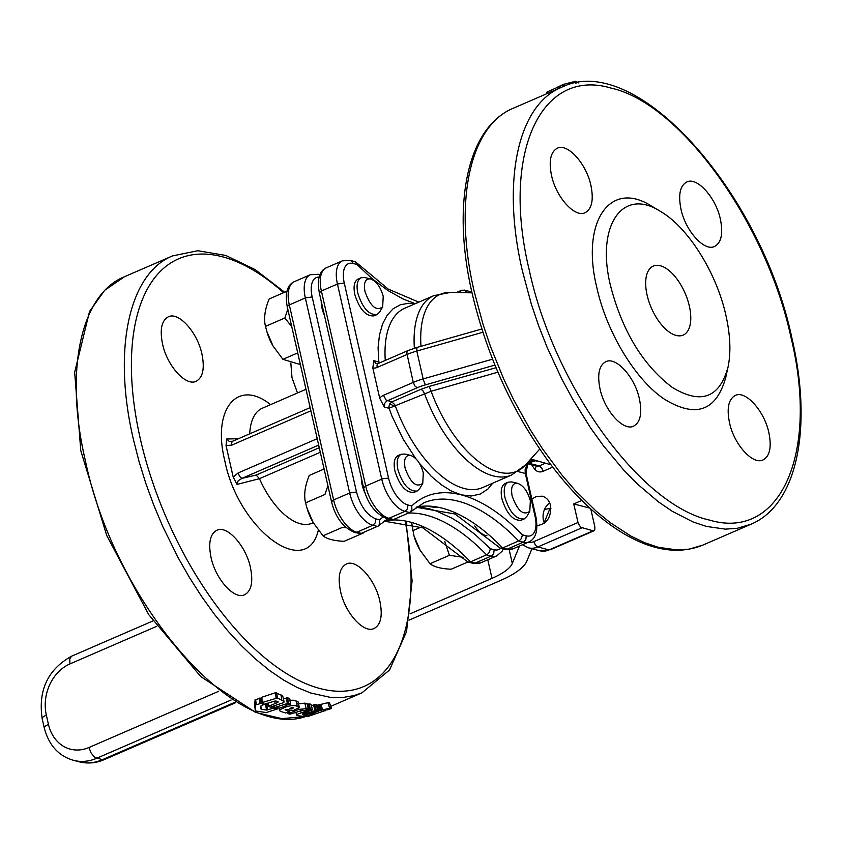 <?xml version="1.0" encoding="UTF-8"?>
<svg xmlns="http://www.w3.org/2000/svg" width="843" height="843" viewBox="0 0 843 843"><rect width="100%" height="100%" fill="white"/><g stroke="black" fill="none" stroke-linecap="round" stroke-linejoin="round"><path stroke-width="1.26" d="M590.785 508.961L594.863 526.907L594.779 529.973L593.103 530.816L580.669 527.244L578.224 523.419L573.735 503.924L581.796 500.426M549.625 502.765C544.262 507.317 542.186 513.187 543.387 520.384L544.304 523.166M544.504 509.372L549.984 508.519A15.037 13.952 22.4 0 0 550.932 508.34M531.87 499.056L536.548 496.39L542.312 496.211C546.538 497.475 549.278 500.594 550.542 505.547C551.448 517.223 546.938 523.924 537.002 525.642M589.868 508.129L573.735 503.924M519.52 546.011L512.312 563.43A50.127 15.638 -12.8 0 1 492.006 578.34L409.972 613.894M408.971 620.174L500.426 580.532A65.122 20.316 167.2 0 0 526.812 561.175L531.954 548.73M550.964 464.788L530.774 459.035M524.198 518.94L521.185 520.247C513.113 520.921 506.706 513.808 501.943 498.908C500.32 490.731 501.416 485.579 505.242 483.45L508.245 482.143C504.42 484.272 503.324 489.425 504.957 497.602C509.709 512.512 516.127 519.625 524.198 518.94L526.812 516.474L529.794 511.248C523.398 515.916 517.507 510.826 512.133 495.99C510.605 487.106 512.46 482.891 517.697 483.324C523.471 485.568 527.697 491.374 530.342 500.742L529.794 511.248M415.841 458.676L403.08 439.013L391.995 416.179L388.792 407.338L389.603 404.008L391.879 401.89L386.157 400.067L383.449 395.325A10.021 8.167 -75.4 0 0 379.719 398.307L384.366 407.085L388.929 408.275L431.11 391.268L497.918 372.174M380.414 362.522L373.807 360.646L372.827 367.948A10.021 8.167 -75.4 0 0 377.116 367.453L377 364.998L377.938 363.596L375.736 363.417L373.807 360.646M467.285 292.721L464.693 290.234L461.701 290.224A184.68 90.443 -113.4 0 1 459.15 292.563M355.514 261.846L350.319 260.371L351.805 261.193L353.059 263.48L356.874 264.47L355.514 261.846M517.697 483.324L511.838 481.922L508.245 482.143M517.929 471.532L525.315 473.45L535.042 516.274A25.069 12.276 -113.4 0 1 526.232 535.821L522.428 534.831L521.459 538.445L519.467 540.574L502.639 547.961L500.331 548.171L454.999 513.988L416.115 507.233M522.428 534.831C501.564 513.535 481.184 500.205 461.279 494.862C441.458 489.846 424.946 493.555 411.742 505.969L411.89 509.867L409.582 512.565L393.544 519.509L388.939 518.308A30.074 14.731 -113.4 0 1 365.704 486.042L382.585 478.761L388.57 478.086L344.26 283.027A25.069 12.276 -113.4 0 1 353.059 263.48M389.603 404.008A5.016 0.938 30 0 1 394.587 406.452L395.409 406.115L394.714 404.619L391.879 401.89L420.952 389.287L422.901 390.72L424.482 393.512A97.746 47.872 66.6 0 0 511.596 475.009L482.533 487.602A97.746 47.872 -113.4 0 1 395.409 406.115M496.042 367.727L429.203 386.4L431.11 391.268A96.387 47.208 -113.4 0 0 525.41 464.999L511.596 475.009M378.897 363.175L378.075 347.738L379.455 335.061L382.49 324.155L387.085 315.314L393.123 308.78L400.425 304.723L408.802 303.269L415.03 303.786M379.719 398.307L372.827 367.948M377.063 314.555L374.06 315.862C365.978 316.536 359.571 309.423 354.819 294.523C353.185 286.346 354.281 281.193 358.106 279.065L361.12 277.758C357.295 279.887 356.189 285.039 357.822 293.216C362.574 308.116 368.992 315.229 377.063 314.555L379.677 312.089L382.669 306.852C376.263 311.531 370.383 306.441 364.998 291.604C363.47 282.721 365.325 278.496 370.562 278.938C376.347 281.183 380.562 286.989 383.217 296.357L382.669 306.852M417.159 491.037L414.155 492.333C406.073 493.018 399.666 485.905 394.914 471.005C393.281 462.818 394.376 457.665 398.202 455.536L401.215 454.24C397.39 456.369 396.284 461.521 397.917 469.699C402.669 484.599 409.087 491.711 417.159 491.037L419.772 488.561L422.764 483.334C416.358 488.002 410.478 482.923 405.093 468.086C403.565 459.203 405.42 454.978 410.657 455.41C416.442 457.665 420.657 463.471 423.312 472.839L422.764 483.334M456.411 292.51L461.701 290.224M534.81 460.088L530.711 460.931L527.244 464.008L525.094 469.793L525.315 473.45L525.927 473.429L527.497 465.21C526.727 463.429 536.401 459.867 536.58 461.026L536.401 460.984M410.657 455.41L404.798 454.019L401.215 454.24M370.562 278.938L364.703 277.537L361.12 277.758M436.474 507.581L429.013 506.527M350.319 260.371L342.374 260.845A30.074 14.731 66.6 0 0 337.432 284.038L381.742 479.087A30.074 14.731 66.6 0 0 404.977 511.364L388.939 518.308L386.61 518.519L391.837 519.804L393.544 519.509M590.943 185.608C593.788 199.917 591.87 208.938 585.179 212.657C574.915 218.147 555.948 197.114 551.501 175.323C548.656 161.013 550.574 151.993 557.265 148.273C567.529 142.783 586.496 163.816 590.943 185.608M720.407 219.359C723.252 233.669 721.334 242.689 714.643 246.419C704.379 251.899 685.412 230.866 680.965 209.075C678.12 194.765 680.038 185.745 686.729 182.025C696.992 176.545 715.96 197.578 720.407 219.359M768.9 432.817C771.756 447.127 769.828 456.147 763.136 459.867C752.883 465.357 733.916 444.324 729.469 422.533C726.613 408.223 728.531 399.203 735.233 395.483C745.486 389.993 764.453 411.026 768.9 432.817M639.437 399.066C642.292 413.376 640.364 422.396 633.673 426.115C623.409 431.595 604.442 410.562 600.005 388.781C597.15 374.471 599.067 365.451 605.769 361.721C616.022 356.241 634.99 377.274 639.437 399.066M324.513 315.704A21.307 10.432 -113.4 0 1 322.026 308.243A21.307 10.432 -113.4 0 1 321.225 301.214M486.917 535.716A21.307 10.432 -113.4 0 1 474.788 525.958M365.346 493.777A21.307 10.432 -113.4 0 1 362.121 484.725A21.307 10.432 -113.4 0 1 361.32 477.686M727.973 367.358L725.781 377.348C716.318 411.057 695.896 418.37 664.526 399.266C635.548 380.088 606.602 332.3 596.823 287.547C580.711 222.299 609.7 179.18 651.565 206.113L660.354 211.351C687.92 227.094 716.645 272.753 725.971 315.651C730.396 335.503 731.06 352.743 727.973 367.358C719.342 398.075 700.744 404.735 672.156 387.327C642.851 365.051 622.292 331.12 610.48 285.535C595.79 226.093 622.208 186.798 660.354 211.351M500.7 548.266A25.069 12.276 -113.4 0 1 494.156 549.731L490.341 548.73L489.372 552.344L487.38 554.473L470.552 561.86A184.68 90.443 66.6 0 0 384.197 521.016M356.494 491.985L349.666 492.997A30.074 14.731 66.6 0 0 372.891 525.263L356.852 532.218L354.534 532.418L360.625 533.661L378.254 526.021L379.803 523.777L379.666 519.878L375.852 518.877C366.979 515.273 360.53 506.306 356.494 491.985L312.173 296.936A25.069 12.276 -113.4 0 1 319.044 277.094M689.353 306.104A37.598 18.409 -113.4 0 1 683.167 335.092A37.598 18.409 -113.4 0 1 651.323 307.916A37.598 18.409 -113.4 0 1 653.272 266.103A37.598 18.409 -113.4 0 1 689.353 306.104M384.039 521.132L422.923 527.887L467.612 561.775L475.157 563.061L473.545 563.377L480.784 562.797A30.074 14.731 -113.4 0 1 475.157 563.061L491.195 556.106A30.074 14.731 66.6 0 0 496.833 555.843L502.101 551.238L503.292 548.941M463.07 557.276L449.414 555.316L444.767 541.385M324.102 469.014L309.286 475.431C304.913 485.937 303.68 495.083 305.577 502.86L324.945 494.472L327.906 485.737M363.712 532.439L363.175 532.671M346.136 527.686L342.374 527.412L323.006 535.811C326.915 539.004 333.965 540.837 344.144 541.322L363.512 532.924M291.762 326.673L284.85 317.99L287.811 309.255M317.221 438.687L238.095 472.976L233.195 477.075L226.05 445.61L231.762 445.115L231.646 442.659L232.584 441.247L310.161 407.633M411.795 523.44L414.008 535.969L420.183 550.384L430.046 563.714C433.955 566.907 441.005 568.751 451.184 569.225L467.96 561.954M430.046 563.714L449.414 555.316M412.617 530.774L421.152 527.065M305.577 502.86L306.968 508.066L313.143 522.481L323.006 535.811M286.894 291.278L269.191 298.949C264.818 309.455 263.585 318.601 265.482 326.389L266.873 331.584L273.048 345.999L282.911 359.329L300.371 364.566M282.911 359.329L297.727 352.901M265.482 326.389L284.85 317.99M238.421 438.718L226.683 439.003L226.05 445.62M233.195 477.075L237.009 484.419L259.444 478.666L320.308 452.291M232.584 441.258L229.212 441.395L226.683 439.003M238.095 472.976L239.665 476.485L241.962 478.36L318.675 445.115M237.009 484.419L238.158 480.742L241.962 478.36L256.167 475.062L259.444 478.666A62.656 30.685 -113.4 0 0 312.184 523.187L313.28 522.713M420.183 550.384L419.761 549.668A29.073 14.236 -113.4 0 1 414.419 537.339L414.008 535.969M313.143 522.481L312.721 521.754A29.073 14.236 -113.4 0 1 307.389 509.435L306.968 508.066M273.048 345.999L272.626 345.272A29.073 14.236 -113.4 0 1 267.294 332.953L266.873 331.584M250.455 567.634C253.311 581.944 251.393 590.964 244.691 594.694C234.438 600.174 215.471 579.141 211.024 557.349C208.168 543.04 210.097 534.019 216.788 530.3C227.041 524.81 246.008 545.842 250.455 567.634M379.919 601.386C382.775 615.706 380.857 624.716 374.155 628.446C363.902 633.925 344.935 612.893 340.488 591.112C337.632 576.791 339.56 567.782 346.252 564.051C356.515 558.572 375.483 579.605 379.919 601.386M297.495 392.964L291.994 377.653L290.835 363.006M201.962 354.176C204.817 368.486 202.9 377.506 196.198 381.236C185.945 386.716 166.977 365.683 162.53 343.902C159.675 329.581 161.593 320.561 168.294 316.842C178.547 311.362 197.515 332.395 201.962 354.176M547.37 93.468L546.917 92.14L559.236 86.544A242.995 119.011 -113.4 0 1 559.668 86.502M560.49 87.777L559.889 86.007L563.798 84.258L575.727 81.213L578.424 82.93M284.133 701.913L282.668 695.77L275.429 692.735L261.888 697.224L262.162 703.178A244.017 119.506 66.6 0 0 264.154 704.211L275.197 700.986L277.263 701.302L278.243 701.934L277.842 702.451L268.411 706.308A244.017 119.506 66.6 0 0 270.224 707.14L283.859 702.546L283.448 701.07L277.358 697.993L262.479 702.44L262.162 703.178M290.298 704.463L290.572 703.958A244.017 119.506 -113.4 0 1 288.538 703.157L274.449 707.572L279.981 708.025L286.662 705.412A244.017 119.506 -113.4 0 1 286.314 705.275L290.572 703.958L289.602 698.573A238.105 116.619 -113.4 0 1 287.621 697.793L283.648 698.784M299.339 707.403L297.179 706.265C293.986 705.106 289.866 705.496 284.829 707.414L279.676 709.817L279.676 710.754L281.72 711.745A244.017 119.506 66.6 0 0 285.693 712.988L289.549 711.471L286.072 710.438L285.83 709.3L293.174 710.607L299.339 707.403L298.011 701.724L293.754 700.259L290.034 700.28M308.011 709.585L308.369 709.079A244.017 119.506 -113.4 0 1 306.178 708.647L298.928 709.395L288.201 713.715A244.017 119.506 66.6 0 0 290.045 714.169L302.669 710.238A244.017 119.506 66.6 0 0 304.534 710.607L308.369 709.079L306.978 703.568A238.105 116.619 -113.4 0 1 304.829 703.146L297.663 703.926M311.973 710.206L312.353 709.722A244.017 119.506 -113.4 0 1 310.519 709.458L297.41 714.263L296.715 715.222L298.759 715.802A244.017 119.506 66.6 0 0 302.795 716.234L318.032 710.301A244.017 119.506 -113.4 0 1 316.251 710.164L303.912 714.4A244.017 119.506 -113.4 0 1 303.269 714.327C301.973 714.095 302.742 713.526 305.577 712.609L312.353 709.722L310.856 704.2A238.105 116.619 -113.4 0 1 309.065 703.937L307.316 704.337M317.653 710.744L316.399 704.769A238.105 116.619 -113.4 0 1 314.66 704.632L311.394 705.665M330.614 708.51L331.204 708.173A244.017 119.506 -113.4 0 1 329.697 708.225L320.625 710.407A244.017 119.506 -113.4 0 1 320.256 710.386L316.494 711.924A244.017 119.506 66.6 0 0 316.568 711.935L306.283 716.445A244.017 119.506 66.6 0 0 308.022 716.476L325.714 710.375A244.017 119.506 -113.4 0 1 324.302 710.417L331.204 708.173L329.381 702.63L328.781 702.978L329.381 702.63A238.105 116.619 -113.4 0 1 327.906 702.683L318.928 704.864A238.105 116.619 -113.4 0 1 318.57 704.853L316.726 705.37M267.937 704.168L263.364 704.39M255.84 711.018L266.272 712.556L277.368 708.963L273.079 708.31L266.493 710.059L261.182 709.226L260.866 706.044L263.195 704.39A244.017 119.506 -113.4 0 1 261.204 703.347L255.671 704.98L255.345 710.66L254.618 705.38L255.092 699.764L260.592 698.13A238.105 116.619 -113.4 0 0 261.446 698.584M331.162 708.636L327.052 709.785A244.017 119.506 66.6 0 0 328.001 709.732L331.025 708.373M316.568 711.935L315.935 711.408M306.388 715.075L306.283 716.445M325.293 710.765L325.546 709.869M316.747 711.092L316.494 711.924M303.069 713.6L303.269 714.327L302.352 714.084M288.38 712.335L288.201 713.715M293.153 707.698L292.9 708.721L291.804 708.847A244.017 119.506 -113.4 0 1 289.897 708.236L293.153 707.698L292.9 708.721L292.658 707.572M289.191 712.04L289.212 709.943M285.05 709.901L285.83 709.3L286.072 710.438M274.238 706.286L274.47 707.972M286.462 705.791L286.578 704.948M286.272 705.085L286.82 704.917M268.411 703.241L268.411 706.308M260.824 706.74L260.687 708.868M262.868 705.106L263.1 703.673M277.368 708.963L277.273 708.152M275.103 703.484L274.765 701.134M306.178 708.647L304.829 703.146M322.606 709.827L320.898 704.295M539.71 550.753L548.993 549.931A20.053 16.323 104.6 0 1 539.71 550.753L528.445 547.824A20.053 16.323 -75.4 0 0 537.718 546.991L581.828 527.876M577.961 522.502L533.851 541.617A15.037 12.245 104.6 0 1 527.792 542.428M531.554 464.735L534.588 469.087A10.021 8.167 -75.4 0 0 543.071 471.3L552.734 467.117M544.114 522.713L549.984 508.519M593.103 530.816L548.993 549.931L537.149 546.759L535.421 545.115L533.851 541.617M534.588 469.087A5.016 2.455 142.6 0 0 536 465.894M528.529 463.945L536.886 466.126L539.773 466.147L542.017 468.592L543.071 471.3M509.214 549.784L512.312 563.43M545.252 463.292L539.204 465.916L529.204 463.313M487.781 559.763L492.006 578.34M234.891 702.293L102.319 759.733L104.205 759.648C95.923 763.189 87.567 763.906 79.126 761.798L73.489 760.333A50.127 40.812 -75.4 0 0 96.692 758.268L231.13 700.006M79.126 761.798A50.127 40.812 104.6 0 0 102.319 759.733L94.374 757.003L91.065 752.915L88.947 747.509A40.106 32.645 104.6 0 1 48.42 724.263L46.312 714.969A40.106 32.645 104.6 0 1 69.958 663.915L156.787 626.286M218.537 691.355L88.947 747.509M153.004 620.912L71.486 656.244L69.727 659.005L69.958 663.915M46.312 714.969L42.803 717.151L42.171 718.668L44.279 727.952L44.921 726.445L48.42 724.263M385.262 360.414A97.746 47.872 -113.4 0 1 404.788 308.222L433.86 295.63A97.746 47.872 66.6 0 0 414.366 348.222M420.994 346.294A96.387 47.208 -113.4 0 1 450.605 292.395L433.86 295.63M419.382 463.26L431.152 476.179L441.332 484.788L451.469 491.079L461.279 494.862L471.258 496.021L480.215 494.072L487.865 489.077L492.765 483.165M356.874 264.47L372.29 278.854L387.801 290.445L403.144 299.033L415.283 303.68M464.145 290.045L468.708 291.235L470.731 292.795M410.752 511.775L423.766 502.892A184.68 90.443 -113.4 0 1 518.677 541.006L523.282 542.207A30.074 14.731 66.6 0 0 528.909 541.933L512.871 548.888A30.074 14.731 -113.4 0 1 507.244 549.162L524.04 541.775L525.811 539.615L526.232 535.821M535.863 517.307L535.042 516.274M429.203 386.4L420.952 389.287M411.742 505.969L407.928 504.978A25.069 12.276 -113.4 0 1 388.57 478.086M512.871 548.888L505.621 549.467L507.244 549.162L502.639 547.961A184.68 90.443 66.6 0 0 416.284 507.117M409.582 512.565L404.977 511.364L407.506 508.772L407.928 504.978M384.366 407.085L384.787 403.291L386.558 401.131L417.137 387.78A25.069 7.819 -12.8 0 1 425.367 384.882L494.946 365.082M377.116 367.453L406.937 354.534A30.074 9.389 -12.8 0 1 416.811 351.057L416.927 347.727M425.367 384.882L423.365 379.845L416.811 351.057L482.891 332.258M416.41 348.159L416.611 347.548L407.759 350.667L406.748 352.817L413.27 382.395L383.449 395.325M319.318 292.827L363.628 487.886L365.704 486.042L321.383 290.983A30.074 14.731 -113.4 0 1 326.325 267.789C319.307 271.035 316.968 279.381 319.318 292.827L321.383 290.983L337.432 284.038L344.26 283.027M417.137 387.78L414.84 385.894L413.27 382.395A30.074 9.389 167.2 0 1 423.144 378.918L492.565 359.171M474.272 291.773C453.281 202.341 469.593 125.776 513.387 108.189C466.885 127.556 451.5 204.765 472.206 293.627C486.822 355.535 512.396 411.679 548.93 462.048C571.733 492.797 595.611 516.021 620.553 531.712C650.965 550.532 678.362 555.01 702.756 545.136L689.195 549.13L677.277 549.994L658.193 547.265L644.832 542.776L631.122 536.222L610.184 522.618L596.17 511.164L575.411 490.7L561.933 475.062L542.597 448.961L530.458 430.056L513.703 399.888L503.64 378.855L490.457 346.42L483.081 324.523L474.272 291.773M490.341 548.73L474.936 534.346L459.414 522.755L451.7 518.076L436.558 511.069L429.203 508.761L418.455 506.833M382.88 517.044L379.666 519.878M791.177 338.222C819.206 454.082 779.933 541.248 709.269 520.026C639.953 504.757 553.63 384.84 529.225 269.918C501.195 154.058 540.468 66.892 611.133 88.115C680.449 103.383 766.772 223.3 791.177 338.222M494.156 549.731L493.724 553.524L491.964 555.685L491.195 556.106L486.59 554.905A184.68 90.443 -113.4 0 0 408.434 513.06M375.852 518.877L375.42 522.671L372.891 525.263L377.495 526.464M312.173 296.936L305.345 297.937L349.666 492.997L333.628 499.941L289.307 304.892A30.074 14.731 -113.4 0 1 294.249 281.699L310.287 274.744A30.074 14.731 66.6 0 0 305.345 297.937L288.58 305.24L287.231 306.736C284.881 293.29 287.221 284.945 294.249 281.699M319.708 275.081L318.233 274.27L310.287 274.744M561.512 87.335C517.707 104.922 501.395 181.487 522.397 270.919L531.195 303.67L538.582 325.567L547.096 347.284L561.817 379.034L572.787 399.361L590.711 428.107L603.472 445.831L623.535 469.846L637.319 483.914L658.309 501.764L672.303 511.322L692.957 521.922L706.308 526.411L725.401 529.141L737.319 528.276L750.871 524.283C797.373 504.915 812.757 427.707 792.062 338.844C761.566 192.373 635.717 49.821 561.512 87.335L513.387 108.189M361.457 533.419L356.852 532.218A30.074 14.731 -113.4 0 1 333.628 499.941L331.552 501.785C335.43 517.339 343.09 527.549 354.534 532.418M231.762 445.115L310.888 410.826M249.728 433.818A62.656 30.685 -113.4 0 1 262.352 408.202L305.988 389.287M270.571 404.64C237.494 377.98 211.93 409.161 224.754 460.52C238.179 529.425 306.546 580.321 318.327 530.194M305.788 715.307L306.114 716.381C234.955 741.882 114.469 602.197 85.301 460.352C64.3 370.909 80.612 294.355 124.416 276.757L172.53 255.903C128.737 273.501 112.425 350.056 133.415 439.498L138.979 461.29L145.765 483.208L153.732 505.031L162.783 526.569L178.221 557.866L189.601 577.771L201.74 596.675L214.501 614.41L227.768 630.785L241.425 645.664L255.313 658.889L269.328 670.333L283.322 679.89L297.157 687.477L310.709 692.999L330.214 697.34L342.479 697.551L354.018 695.612L361.9 692.851L389.54 669.995L406.537 631.586L412.09 580.922L406.094 521.859M405.293 521.68A233.089 114.163 -113.4 0 1 315.714 687.287A233.089 114.163 -113.4 0 1 140.244 438.497A233.089 114.163 -113.4 0 1 283.627 292.7M319.265 447.717L256.167 475.062M575.727 81.213L576.306 83.025M575.042 81.286L575.643 83.13M563.798 84.258L564.452 86.155M562.818 84.616L563.482 86.523M559.731 86.249L560.279 87.872M546.77 92.403L547.16 93.552M559.236 86.544L559.763 88.093M557.781 86.987L558.361 88.694M266.493 710.059L265.65 704.716M267.547 709.943L266.694 704.6M271.741 708.489L271.53 707.193M273.079 708.31L272.826 706.771M255.671 704.98L255.092 699.764M256.219 704.516L255.64 699.311M259.897 703.315L259.307 698.099M261.204 703.347L260.592 698.13M277.358 697.993L276.715 692.756M281.783 700.185L281.035 694.895M276.061 697.972L275.429 692.735M287.263 703.21L286.357 697.846M288.538 703.157L287.621 697.793M274.407 707.593L274.196 706.308M284.829 707.414L284.639 706.423M297.179 706.265L296.051 700.828M298.928 709.395L298.675 708.299M288.127 713.378L287.927 712.504M301.183 712.683L300.635 710.565M309.276 709.658L307.832 704.137M310.519 709.458L309.065 703.937M303.912 714.4L303.628 713.368M305.155 714.169L304.797 712.904M315.008 710.417L313.438 704.874M316.251 710.164L314.66 704.632M319.012 710.67L317.347 705.127M320.256 710.386L318.57 704.853M320.625 710.407L318.928 704.864M321.836 710.122L320.129 704.579M329.697 708.225L327.906 702.683M306.22 716.234L305.925 715.254M291.804 708.847L291.52 707.498M522.481 544.726L528.445 547.824M235.597 702.704L104.205 759.648M44.279 727.952C48.82 745.191 58.557 755.981 73.489 760.333M42.171 718.668C38.04 690.238 47.851 669.416 71.602 656.191M472.017 292.816L450.605 292.395M418.802 302.152L388.201 289.065L355.988 262.226M468.624 291.214L471.943 292.479M525.969 473.102L535.916 516.907C538.277 530.352 535.937 538.698 528.909 541.933M539.741 449.077L525.41 464.999M486.453 535.294L485.874 535.547M386.61 518.519C375.009 513.45 367.348 503.239 363.628 487.886M326.325 267.789L342.374 260.845M387.675 518.793L378.665 525.674M496.833 555.843L480.784 562.797M472.839 563.272L468.36 562.102M306.167 716.424L281.857 718.636L255.566 712.388L200.718 676.539L148.716 614.61L106.734 535.505L80.78 450.668L74.669 372.311L89.569 311.425L104.68 290.308L124.416 276.757M284.681 292.236L255.039 269.528L225.734 255.44L197.82 250.729L172.53 255.903M750.871 524.283L702.756 545.136M560.152 87.925L559.573 86.228M547.023 93.615L546.612 92.361M330.709 706.371L361.9 692.851M277.568 708.162L277.663 708.71M254.618 705.433L255.345 710.712M263.29 703.768L263.395 704.632M267.832 703.441L268.211 706.086M261.351 697.719L261.952 702.925M289.75 698.71L290.73 704.105M286.673 704.927L286.778 705.517M273.922 706.392L274.165 707.825M289.381 709.996L289.729 711.618M279.044 708.215L279.454 710.386M307.147 703.673L308.549 709.184M287.79 712.556L288.021 713.578M311.014 704.284L312.521 709.817M316.568 704.832L318.201 710.375M295.904 712.314L296.631 715.075M316.157 711.323L316.325 711.871M329.476 702.651L331.31 708.194M325.683 709.838L325.872 710.417M549.931 549.889L594.041 530.774M416.611 347.548L481.838 328.991M377.938 363.596L407.759 350.667M500.436 548.192L504.915 549.362M318.233 274.27L319.866 274.692M331.552 501.785L287.231 306.736"/></g></svg>
